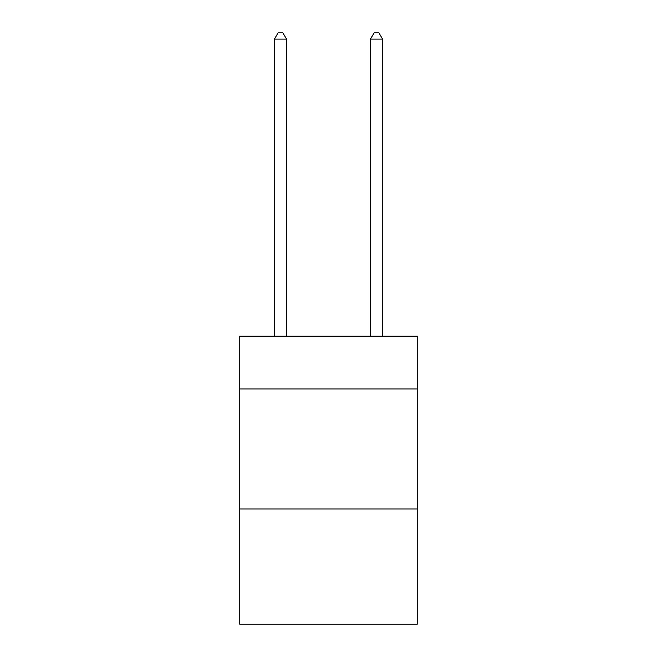 <?xml version="1.0" encoding="UTF-8"?>
<svg xmlns="http://www.w3.org/2000/svg" width="657" height="657" viewBox="0 0 657 657"><rect width="100%" height="100%" fill="white"/><g stroke="black" fill="none" stroke-linecap="round" stroke-linejoin="round"><path stroke-width="0.99" d="M417.294 388.977L417.294 336.179L239.706 336.179L239.706 388.977L417.294 388.977L417.294 624.15L239.706 624.15L239.706 388.977M417.294 508.961L239.706 508.961M286.501 336.179L286.501 39.092L274.503 39.092L274.503 336.179M274.503 39.092L278.108 32.85L282.904 32.85L286.501 39.092M382.497 336.179L382.497 39.092L370.499 39.092L370.499 336.179M370.499 39.092L374.096 32.85L378.892 32.85L382.497 39.092"/></g></svg>
